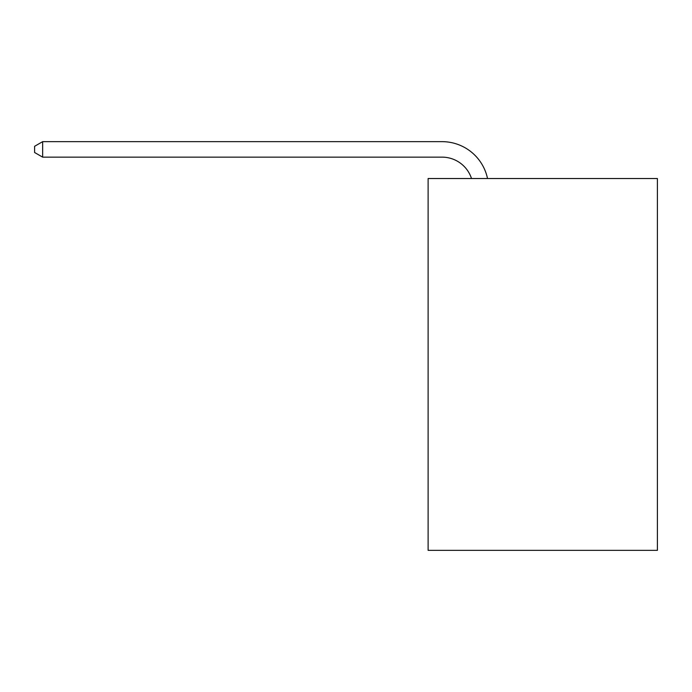 <?xml version="1.0" encoding="UTF-8"?>
<svg xmlns="http://www.w3.org/2000/svg" width="692" height="692" viewBox="0 0 692 692"><rect width="100%" height="100%" fill="white"/><g stroke="black" fill="none" stroke-linecap="round" stroke-linejoin="round"><path stroke-width="1.04" d="M657.4 178.527L657.4 550.348L428.114 550.348L428.114 178.527L657.4 178.527M442.05 141.652L42.653 141.652L442.05 141.652A46.476 46.476 -179.1 0 1 487.531 178.527M471.512 178.527A30.984 30.984 0.9 0 0 442.05 157.145L42.653 157.145L34.6 152.5L34.6 146.297L42.653 141.652L42.653 157.145"/></g></svg>
